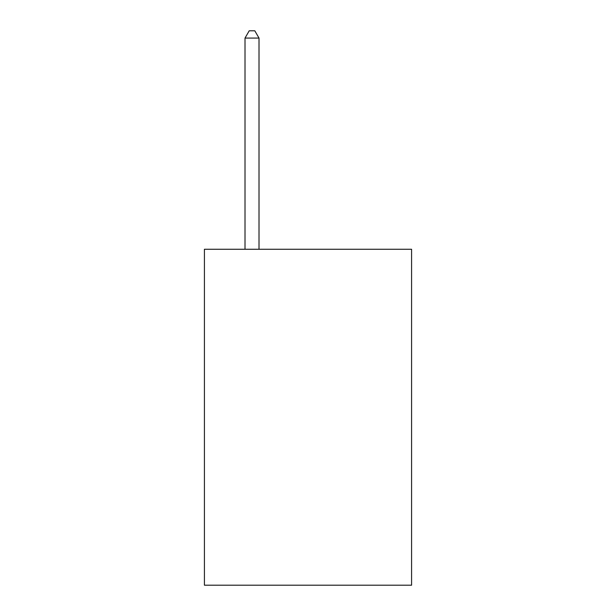 <?xml version="1.0" encoding="UTF-8"?>
<svg xmlns="http://www.w3.org/2000/svg" width="616" height="616" viewBox="0 0 616 616"><rect width="100%" height="100%" fill="white"/><g stroke="black" fill="none" stroke-linecap="round" stroke-linejoin="round"><path stroke-width="0.92" d="M411.58 249.264L411.58 585.2L204.42 585.2L204.42 249.264L411.58 249.264M259.013 249.264L259.013 38.077L245.014 38.077L245.014 249.264M245.014 38.077L249.21 30.8L254.808 30.8L259.013 38.077"/></g></svg>
